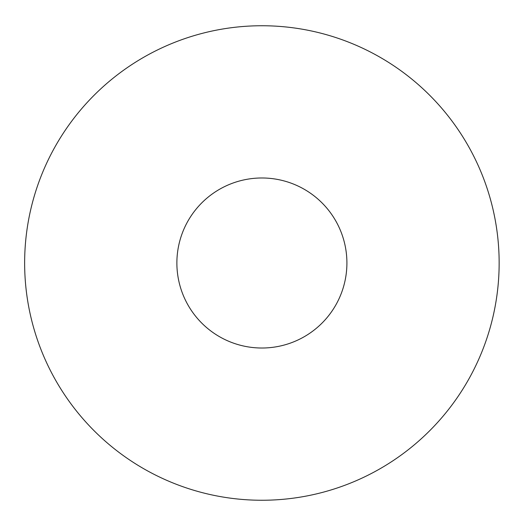 <?xml version="1.0" encoding="UTF-8"?>
<svg xmlns="http://www.w3.org/2000/svg" width="526" height="526" viewBox="0 0 526 526"><rect width="100%" height="100%" fill="white"/><g stroke="black" fill="none" stroke-linecap="round" stroke-linejoin="round"><path stroke-width="0.79" d="M499.148 263A237.252 237.252 0 0 0 143.269 57.531A237.252 237.252 0 0 0 143.269 468.469A237.252 237.252 0 0 0 499.148 263M346.91 263A85.015 85.015 0 0 0 219.388 189.373A85.015 85.015 0 0 0 219.388 336.627A85.015 85.015 0 0 0 346.91 263"/></g></svg>
